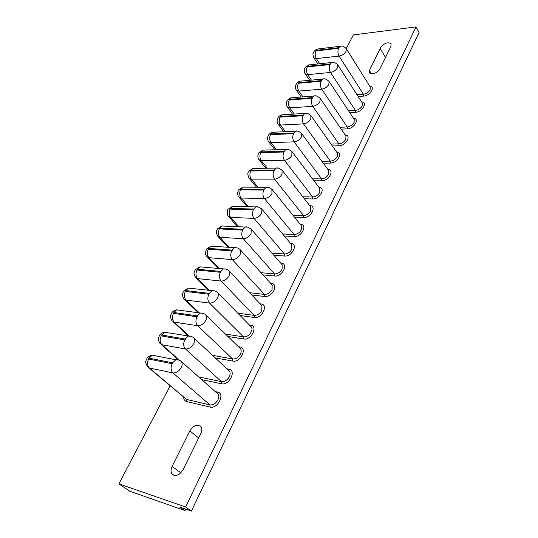 <?xml version="1.0" encoding="UTF-8"?>
<svg xmlns="http://www.w3.org/2000/svg" width="538" height="538" viewBox="0 0 538 538"><rect width="100%" height="100%" fill="white"/><g stroke="black" fill="none" stroke-linecap="round" stroke-linejoin="round"><path stroke-width="0.81" d="M385.497 57.445L380.252 48.588L369.377 70.424L369.519 72.744C371.072 75.623 379.088 72.253 380.211 68.218L391.005 46.241L391.025 43.672C387.676 41.782 384.206 43.087 380.615 47.586L380.252 48.588M416.042 26.9L185.63 507.004L191.387 511.1L419.095 32.495L416.042 26.9L353.372 34.916L346.237 48.588L346.075 51.352C344.448 53.934 342.121 55.515 339.088 56.093C337.703 53.484 337.555 50.881 338.644 48.285L338.974 47.667L316.25 50.35L315.92 50.955C314.817 53.504 314.972 56.053 316.378 58.602L319.794 63.773M191.387 511.1L179.584 506.984L184.332 510.34L185.032 510.428L186.108 509.257M185.63 507.004L118.905 483.891L129.927 491.268M118.905 483.891L170.102 385.847M200.735 433.749C201.992 430.999 202.046 428.699 200.903 426.842C197.318 423.883 193.626 425.222 189.827 430.857L172.147 466.359C170.768 469.324 170.694 471.819 171.931 473.85C175.523 476.883 179.235 475.505 183.068 469.721L200.735 433.749M371.449 73.78L369.377 70.424M148.757 367.797L186.578 399.452L186.753 401.577C184.796 401.032 183.754 399.6 183.633 397.286M179.914 360.473L181.555 361.711C182.483 363.271 182.362 365.235 181.198 367.609C178.898 371.375 176.134 373.137 172.913 372.895C170.781 370.527 170.526 367.481 172.16 363.735L172.772 363.345L172.651 362.807L149.127 358.167L148.528 358.55L148.636 359.068C147.002 362.706 147.257 365.685 149.403 368.005L186.578 399.452L209.941 404.899L210.109 407.071L186.753 401.577M149.127 358.167L152.241 355.201C149.362 355.941 147.594 357.044 146.948 358.523L146.013 360.547C146.343 361.617 144.251 360.729 147.547 366.775L149.403 368.005L172.913 372.895L209.941 404.899C213.122 405.222 215.778 403.554 217.91 399.902C218.973 397.589 219.013 395.659 218.051 394.092L216.848 393.029M192.57 336.996L193.983 338.133C194.864 339.613 194.756 341.482 193.646 343.735C191.4 347.4 188.67 349.149 185.455 348.98C183.384 346.593 183.142 343.574 184.729 339.922L185.334 339.532L185.206 339.021L161.689 335.026L161.097 335.409L161.212 335.907C159.625 339.458 159.867 342.403 161.951 344.75L179.416 360.238M198.71 376.936L221.434 381.63C224.602 381.886 227.231 380.225 229.316 376.661C230.325 374.468 230.372 372.626 229.444 371.139L228.408 370.171M204.87 314.158L206.067 315.187C206.915 316.593 206.807 318.368 205.751 320.507C203.559 324.084 200.862 325.826 197.654 325.725C195.644 323.304 195.408 320.318 196.948 316.761L197.554 316.371L197.412 315.88L173.915 312.511L173.451 313.365C171.904 316.828 172.14 319.747 174.164 322.114L189.006 335.887M212.429 355.302L232.624 358.974C235.785 359.155 238.381 357.514 240.419 354.038C241.387 351.946 241.428 350.191 240.547 348.779L239.652 347.911M216.827 291.932L217.836 292.854C218.636 294.192 218.542 295.88 217.534 297.911C215.388 301.401 212.718 303.129 209.524 303.096C207.574 300.648 207.345 297.696 208.845 294.225L209.437 293.835L209.295 293.365L185.818 290.581L185.368 291.414C183.861 294.797 184.09 297.682 186.061 300.076L199.45 313.055M225.422 334.037L243.532 336.896C246.68 337.023 249.249 335.382 251.239 331.993C252.161 330.002 252.201 328.335 251.36 326.983L250.6 326.21M228.448 270.298L229.289 271.105C230.056 272.376 229.961 273.983 229 275.92C226.908 279.316 224.265 281.031 221.084 281.065C219.181 278.597 218.959 275.671 220.425 272.282L221.01 271.898L220.862 271.448L197.412 269.222L196.975 270.036C195.509 273.338 195.731 276.196 197.641 278.61L209.416 290.5M237.796 313.177L254.158 315.382C257.292 315.45 259.834 313.822 261.784 310.507L261.905 305.739L261.266 305.059M239.753 249.222L240.439 249.921L240.17 254.501C238.119 257.816 235.509 259.524 232.335 259.612C230.486 257.124 230.271 254.232 231.696 250.923L232.281 250.54L232.127 250.109L208.71 248.415L208.28 249.202C206.854 252.43 207.069 255.261 208.932 257.695L219.343 268.644M249.645 292.726L264.514 294.407C267.642 294.414 270.157 292.8 272.067 289.565L272.174 285.019L271.643 284.434M250.748 228.677L251.3 229.275L251.044 233.64C249.04 236.875 246.458 238.569 243.297 238.717C241.495 236.209 241.293 233.344 242.678 230.109L243.095 229.322L219.726 228.125L219.309 228.899C217.91 232.053 218.119 234.857 219.934 237.305L229.195 247.426M261.038 272.699L274.622 273.956C277.736 273.909 280.224 272.302 282.087 269.141L282.194 264.81L281.764 264.306M261.448 208.657L261.885 209.154L261.643 213.31C259.686 216.471 257.13 218.152 253.976 218.354C252.228 215.832 252.026 212.994 253.385 209.833L253.788 209.067L230.466 208.354L230.056 209.107C228.697 212.187 228.899 214.965 230.661 217.426L238.939 226.814M272.02 253.102L284.474 254.003C287.574 253.909 290.036 252.309 291.865 249.222L291.623 244.662M357.003 94.722L363.385 94.251C366.365 93.787 368.617 92.28 370.144 89.738L370.238 86.968L346.297 48.689M348.563 110.828L355.403 110.418C358.395 109.987 360.668 108.468 362.222 105.872L362.316 102.987L337.743 64.802L337.561 67.674C335.907 70.317 333.553 71.91 330.507 72.448C329.088 69.846 328.933 67.216 330.05 64.567L330.386 63.935L307.581 66.308L307.245 66.927C306.122 69.53 306.277 72.099 307.716 74.647L311.455 80.149M339.908 127.284L347.232 126.948C350.238 126.551 352.538 125.024 354.125 122.375L354.219 119.362L329.041 81.379L328.853 84.385C327.165 87.082 324.791 88.683 321.724 89.194C320.271 86.591 320.11 83.941 321.253 81.231L321.596 80.586L298.718 82.637L298.375 83.269C297.218 85.925 297.386 88.521 298.859 91.056L302.961 96.921M331.025 144.097L338.886 143.854C341.906 143.498 344.219 141.965 345.84 139.255L345.934 136.101L320.13 98.346L319.935 101.487C318.214 104.244 315.813 105.858 312.739 106.329C311.24 103.74 311.078 101.057 312.248 98.293L312.598 97.634L289.646 99.342L289.296 99.994C288.119 102.704 288.281 105.32 289.794 107.856L294.299 114.103M310.93 115.616L310.803 119.006C309.047 121.823 306.62 123.451 303.533 123.881C302 121.292 301.831 118.589 303.029 115.771L303.385 115.085L280.365 116.443L280.002 117.109C278.798 119.873 278.966 122.516 280.52 125.045L285.476 131.702M321.892 161.286L330.339 161.158C333.372 160.835 335.712 159.288 337.366 156.524L337.4 153.142M301.536 133.337L301.448 136.948C299.653 139.826 297.205 141.467 294.104 141.857C292.531 139.281 292.356 136.551 293.58 133.666L293.95 132.967L270.856 133.949L270.486 134.635C269.256 137.459 269.43 140.129 271.024 142.644L276.485 149.752M312.504 178.851L321.596 178.858C324.643 178.576 327.01 177.022 328.691 174.198L328.684 170.607M291.899 151.487L291.865 155.334C290.029 158.28 287.554 159.927 284.441 160.27C282.827 157.708 282.645 154.957 283.903 152.005L284.279 151.292L261.125 151.877L260.742 152.577C259.484 155.462 259.666 158.159 261.293 160.66L267.332 168.266M302.847 196.807L312.645 196.975C315.705 196.74 318.092 195.173 319.807 192.288L319.754 188.475M282.013 170.082L282.04 174.178C280.17 177.19 277.669 178.851 274.541 179.154C272.88 176.599 272.699 173.814 273.983 170.802L274.373 170.069L251.152 170.243L250.762 170.963C249.471 173.909 249.659 176.632 251.333 179.12L258.018 187.264M292.894 215.16L303.479 215.53C306.552 215.341 308.967 213.761 310.722 210.809L310.608 206.767M271.865 189.127L271.972 193.498C270.056 196.585 267.527 198.253 264.387 198.502C262.685 195.966 262.49 193.155 263.815 190.069L264.212 189.322L240.937 189.06L240.54 189.8C239.208 192.812 239.41 195.556 241.125 198.038L248.549 206.774M282.625 233.922L294.091 234.534C297.178 234.386 299.619 232.806 301.408 229.78L301.233 225.489M155.099 355.752L156.128 355.954M161.689 335.026L164.608 332.228L168.286 332.84M173.915 312.511L176.659 309.854L180.129 310.345M185.818 290.581L188.394 288.072L191.676 288.449M197.412 269.222L199.84 266.841L202.927 267.13M208.71 248.415L210.997 246.155L213.895 246.357M219.726 228.125L221.878 225.987L224.602 226.115M230.466 208.354L232.49 206.316L235.045 206.384M316.25 50.35L317.501 49.019L318.906 48.85M307.581 66.308L308.899 64.916L310.406 64.762M298.718 82.637L300.103 81.184L301.71 81.036M289.646 99.342L291.105 97.822L292.82 97.687M280.365 116.443L281.899 114.85L283.734 114.735M270.856 133.949L272.484 132.274L274.441 132.193M261.125 151.877L262.84 150.122L264.931 150.068M251.152 170.243L252.961 168.401L255.2 168.381M240.937 189.06L242.853 187.123L245.241 187.15M129.476 491.113L184.332 510.34M215.2 391.57L217.507 392.067C225.523 393.359 217.782 409.257 210.109 407.071M226.955 368.819L228.805 369.176C236.801 370.272 229.262 385.753 221.595 383.782L201.757 379.64M238.341 346.627L239.8 346.875C247.776 347.79 240.432 362.861 232.786 361.099L215.187 357.871M249.39 324.972L250.526 325.14C258.475 325.887 251.32 340.567 243.687 339.007L227.93 336.485M260.123 303.849L260.97 303.957C268.899 304.535 261.925 318.846 254.306 317.474L240.109 315.524M270.567 283.237L271.159 283.297C279.061 283.721 272.268 297.675 264.662 296.478L251.784 294.992M280.728 263.116L281.098 263.149C288.973 263.425 282.342 277.03 274.757 276.007L263.021 274.898M290.628 243.479L290.796 243.485C298.644 243.62 292.174 256.895 284.609 256.034L273.876 255.234M369.593 85.939C375.84 86.268 370.117 95.892 363.486 96.12L358.147 96.504M361.617 101.897C368.026 102.22 362.229 112.166 355.504 112.301L349.761 112.637M353.459 118.212C360.036 118.521 354.165 128.817 347.34 128.851L341.166 129.12M345.114 134.897C351.865 135.179 345.927 145.845 338.994 145.778L332.343 145.966M336.566 151.965C343.513 152.214 337.494 163.27 330.453 163.088L323.277 163.189M327.824 169.423C334.959 169.631 328.866 181.111 321.711 180.808L313.97 180.788M318.859 187.285C326.21 187.446 320.043 199.376 312.766 198.952L304.394 198.784M309.68 205.577C317.252 205.671 311.011 218.085 303.607 217.52L294.528 217.184M300.271 224.299C308.079 224.312 301.757 237.251 294.219 236.545L284.367 236M198.643 437.999L189.827 430.857M180.829 472.868L172.147 466.359M217.507 392.067L216.673 392.875M191.434 336.465L164.608 332.228C161.972 332.867 160.27 333.937 159.504 335.45L158.502 337.723L158.414 340.386L160.028 343.526L161.951 344.75L185.455 348.98L221.434 381.63L221.595 383.782M228.805 369.176L228.112 369.902M203.297 313.405L176.659 309.854C174.225 310.419 172.577 311.462 171.723 312.981L170.741 315.16C170.324 314.609 170.492 319.478 172.187 320.904L174.164 322.114L197.654 325.725L232.624 358.974L232.786 361.099M239.8 346.875L239.249 347.514M214.844 290.964L188.394 288.072L183.626 291.112L182.678 293.17C182.295 292.558 182.315 297.326 184.023 298.886L186.061 300.076L209.524 303.096L243.532 336.896L243.687 339.007M250.526 325.14L250.089 325.685M226.088 269.121L199.84 266.841L195.22 269.8L194.104 272.672C193.754 273.102 194.231 274.689 195.55 277.433L197.641 278.61L221.084 281.065L254.158 315.382L254.306 317.474M260.97 303.957L260.648 304.4M237.043 247.857L210.997 246.155L206.518 249.04L205.361 252.914C205.731 254.904 206.209 256.115 206.787 256.539L208.932 257.695L232.335 259.612L264.514 294.407L264.662 296.478M271.159 283.297L270.93 283.64M247.729 227.137L221.878 225.987L217.527 228.805C217.278 229.827 214.931 230.856 217.742 236.175L219.934 237.305L243.297 238.717L274.622 273.956L274.757 276.007M258.146 206.955L232.49 206.316L228.267 209.067C227.076 209.235 226.706 215.126 228.421 216.316L230.661 217.426L253.976 218.354L284.474 254.003L284.609 256.034M341.522 46.127L317.501 49.019C316.828 48.938 315.685 49.718 314.071 51.359C313.661 52.616 311.899 52.953 313.815 57.774L316.378 58.602L339.088 56.093L363.385 94.251L363.486 96.12M333.089 62.341L308.899 64.916C308.166 64.856 307.003 65.649 305.402 67.297L304.501 69.093C303.957 70.068 304.676 73.914 305.187 73.78L307.716 74.647L330.507 72.448L355.403 110.418L355.504 112.301M324.461 78.931L300.103 81.184C299.283 81.151 298.086 81.958 296.532 83.592L295.597 85.515C295.355 87.714 295.604 89.261 296.357 90.162L298.859 91.056L321.724 89.194L347.232 126.948L347.34 128.851M315.638 95.919L291.105 97.822C290.197 97.815 288.98 98.636 287.46 100.27L286.512 102.254C286.29 104.513 286.559 106.067 287.326 106.921L289.794 107.856L312.739 106.329L338.886 143.854L338.994 145.778M306.613 113.31L281.899 114.85C280.903 114.876 279.666 115.71 278.173 117.345L277.191 119.449C277.023 121.763 277.319 123.303 278.079 124.083L280.52 125.045L303.533 123.881L330.339 161.158L330.453 163.088M297.373 131.131L272.484 132.274C271.394 132.335 270.123 133.182 268.664 134.816L267.668 137.008C267.521 139.322 267.837 140.869 268.617 141.649L271.024 142.644L294.104 141.857L321.596 178.858L321.711 180.808M287.917 149.382L262.84 150.122L258.926 152.711L257.904 155.031C257.81 157.378 258.153 158.918 258.933 159.638L261.293 160.66L284.441 160.27L312.645 196.975L312.766 198.952M278.233 168.091L252.961 168.401L248.953 171.037C248.798 172.308 246.465 172.066 249.007 178.071L251.333 179.12L274.541 179.154L303.479 215.53L303.607 217.52M268.314 187.278L242.853 187.123L238.737 189.82L237.668 192.409C237.682 194.843 238.072 196.363 238.838 196.955L241.125 198.038L264.387 198.502L294.091 234.534L294.219 236.545M148.636 359.068L172.16 363.735M179.248 360.171L175.765 359.754L172.651 362.807M161.212 335.907L184.729 339.922M228.159 369.936L193.983 338.133C192.322 336.512 190.371 335.846 188.118 336.136L185.206 339.021M173.451 313.365L196.948 316.761M239.41 347.669L206.067 315.187C204.393 313.519 202.422 312.84 200.149 313.15L197.412 315.88M185.368 291.414L208.845 294.225M250.358 325.961L217.836 292.854C216.148 291.139 214.158 290.446 211.864 290.782L209.295 293.365M196.975 270.036L220.425 272.282M261.024 304.804L229.289 271.105C227.587 269.343 225.583 268.644 223.277 269.007L220.862 271.448M208.28 249.202L231.696 250.923M271.414 284.172L240.439 249.921C238.731 248.119 236.72 247.406 234.4 247.789L232.127 250.109M219.309 228.899L242.678 230.109M281.535 264.05L251.3 229.275C248.2 227.083 246.175 226.364 245.241 227.123L243.095 229.322M230.056 209.107L253.385 209.833M291.408 244.407L261.885 209.154C258.825 206.928 256.801 206.202 255.806 206.975L253.788 209.067M315.92 50.955L338.644 48.285M346.25 48.602C341.031 44.096 342.007 46.867 340.211 46.315L338.974 47.667M307.245 66.927L330.05 64.567M337.743 64.802C335.107 62.442 333.083 61.675 331.69 62.522L330.386 63.935M298.375 83.269L321.253 81.231M329.041 81.379C326.324 79.019 324.3 78.266 322.968 79.106L321.596 80.586M289.296 99.994L312.248 98.293M320.13 98.346C317.386 96.006 315.362 95.253 314.044 96.08L312.598 97.634M280.002 117.109L303.029 115.771M337.232 152.906L311.004 115.717C308.234 113.397 306.203 112.644 304.911 113.457L303.385 115.085M270.486 134.635L293.58 133.666M328.51 170.364L301.657 133.505C298.805 131.198 296.774 130.445 295.557 131.259L293.95 132.967M260.742 152.577L283.903 152.005M319.572 188.233L292.08 151.729C289.195 149.436 287.164 148.696 285.981 149.497L284.279 151.292M250.762 170.963L273.983 170.802M310.413 206.518L282.268 170.398C279.343 168.132 277.312 167.392 276.169 168.186L274.373 170.069M301.024 225.234L272.208 189.537C269.188 187.285 267.157 186.551 266.115 187.338L264.212 189.322M240.54 189.8L263.815 190.069M152.241 355.201L175.765 359.754C177.984 359.492 179.914 360.144 181.555 361.711L216.619 392.821M173.962 475.35L171.931 473.85M161.091 344.468L178.549 359.935M173.108 321.764L188.475 336.008M184.816 299.659L198.529 312.921M196.236 278.126L208.381 290.379M207.372 257.151L218.22 268.536M218.233 236.707L227.977 247.346M228.832 216.78L237.635 226.754M313.815 57.774L317.924 63.968M305.187 73.78L309.639 80.317M296.357 90.162L301.193 97.055M287.406 107.035L292.591 114.204M278.2 124.244L283.822 131.776M268.785 141.857L274.898 149.799M259.148 159.907L265.806 168.28M249.282 178.401L256.565 187.251M239.175 197.352L247.171 206.733"/></g></svg>
